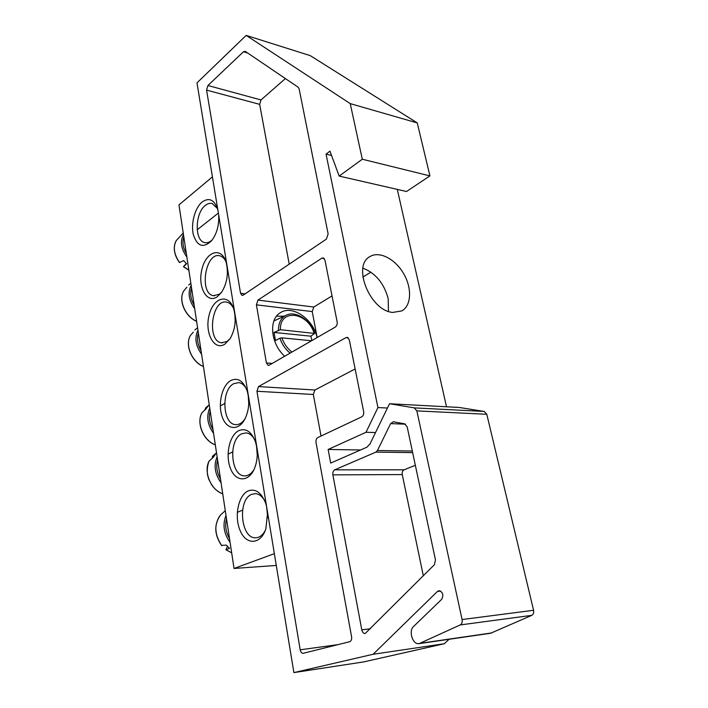 <?xml version="1.0" encoding="UTF-8"?>
<svg xmlns="http://www.w3.org/2000/svg" width="708" height="708" viewBox="0 0 708 708"><rect width="100%" height="100%" fill="white"/><g stroke="black" fill="none" stroke-linecap="round" stroke-linejoin="round"><path stroke-width="1.06" d="M221.684 292.139L219.338 294.236L213.462 295.687C198.806 293.608 205.479 251.579 219.843 255.827C222.268 256.446 224.268 258.278 225.825 261.332M217.285 296.723L221.462 292.457C227.091 283.439 228.684 273.518 226.25 262.686C221.825 246.464 206.382 250.924 202.063 268.81C197.249 286.377 206.674 304.334 217.285 296.723M212.427 176.885L178.965 204.877L234.038 568.453L274.35 553.674M224.852 344.176L230.162 338.557C235.18 329.592 236.428 319.936 233.906 309.6C229.197 293.006 213.489 296.962 209.179 314.918C204.364 332.548 214.028 351.265 224.852 344.176M230.658 380.577C221.852 385.559 217.568 404.728 222.365 417.304C226.941 430.172 239.047 431.145 245.207 418.463C249.163 409.631 249.818 400.462 247.163 390.949C243.26 380.709 237.755 377.249 230.658 380.577M266.562 506.3L265.482 502.751C261.146 492.343 255.402 488.387 248.243 490.883C238.198 495.166 233.932 517.097 240.348 531.062C246.49 545.443 260.765 544.656 265.863 528.823L267.615 512.725M217.843 209.798L217.754 209.488C214.347 199.7 209.152 197.187 202.169 201.957C194.877 207.825 190.656 223.79 193.39 234.844C197.39 246.614 203.515 248.517 211.745 240.552C216.86 233.631 219.179 225.153 218.71 215.108M238.649 430.694C229.348 435.358 225.091 455.616 230.569 468.723C235.791 482.157 248.818 482.378 254.535 468.377C257.854 459.66 258.146 450.775 255.402 441.73C251.331 431.446 245.747 427.765 238.649 430.694M230.171 338.548L226.914 341.522L221.533 342.778C206.32 341.203 211.825 298.36 226.772 302.157C229.436 302.732 231.64 304.67 233.374 307.98M254.03 469.51C251.358 473.794 248.225 475.909 244.614 475.865C230.596 476.254 228.215 439.677 241.711 433.818L246.065 432.898C249.366 433.225 252.181 435.393 254.508 439.385M244.871 419.109C242.154 422.995 239.092 424.835 235.684 424.623C222.498 424.411 220.931 390.019 233.675 383.701L238.684 382.594C241.755 383.037 244.331 385.134 246.411 388.869M212.303 239.835C209.763 242.251 207.232 243.171 204.692 242.596C194.39 240.879 194.939 212.975 205.364 205.391C207.665 203.559 209.949 202.939 212.214 203.55L217.48 208.55M265.261 530.496C262.712 535.168 259.544 537.593 255.774 537.77C240.755 539 237.251 499.591 251.703 494.352L255.19 493.635C258.73 493.803 261.818 495.989 264.438 500.193M276.279 565.444L234.038 568.453M175.584 241.8C173.009 248.331 174.31 255.252 179.487 262.571L183.567 260.579L186.585 263.757L183.461 266.748L186.266 263.464M218.719 215.25L218.701 221.277M221.569 545.39L226.303 545.142L229.56 548.346L225.985 549.789L227.445 546.39M266.589 506.485L267.757 517.69M204.975 409.622L205.674 407.817L208.072 406.082L205.869 409.038L201.939 412.755C196.063 423.003 203.453 440.863 215.321 444.872M248.207 395.214L248.756 403.693M212.382 457.926L212.462 456.341L215.365 454.332L213.143 457.483L209.108 461.032C207.417 465.404 206.904 470.059 207.559 475.015L208.736 479.174L211.727 484.971C214.728 489.246 218.391 492.193 222.728 493.803C210.789 489.963 203.284 471.661 209.17 460.926M256.5 445.819L257.261 455.076M193.275 332.185L190.487 335.38C184.682 344.654 191.85 361.956 203.444 366.461M234.932 314.502L235.18 321.494M186.841 287.244L183.859 290.793C178.08 299.564 185.124 316.52 196.594 321.255M227.259 268.146L227.365 274.111M272.244 363.416L266.403 362.956L268.208 365.39L269.19 365.178L335.335 327.043C336.822 325.928 337.433 324.211 337.141 321.866L324.972 260.128L323.299 257.889L321.821 258.181L324.308 258.588M362.93 268.146C375.576 273.138 383.993 283.288 388.188 298.608L388.444 311.378M332.025 295.909L313.786 307.042L312.237 311.582L317.157 337.521M266.403 362.956L256.411 304.847L312.237 311.582M317.113 337.548C313.193 319.051 292.333 304.608 280.421 312.688C268.438 319.202 270.606 343.769 284.678 356.248M313.786 307.042L257.96 300.103L256.411 304.847M370.93 272.146L362.859 277.076M337.937 644.643L300.192 649.802C300.705 652.121 301.696 653.289 303.157 653.316L349.663 641.722C351.256 641.05 351.894 639.395 351.584 636.749L316.025 442.527C315.75 440.155 316.343 438.491 317.795 437.562L361.744 416.835C363.337 415.826 363.974 414.074 363.664 411.596L349.336 339.946L347.301 337.38L345.982 337.619L348.239 337.858M414.286 407.879L416.844 410.879L462.085 619.544C462.492 622.155 461.873 623.96 460.218 624.943L419.092 643.634C412.711 644.961 408.277 630.996 413.578 626.474L441.704 599.304C443.783 595.012 442.898 592.136 439.049 590.667L437.491 591.41L373.098 654.28L293.891 672.6L196.983 82.871L246.18 35.4L350.239 103.625L362.292 159.229L339.167 176.088L329.963 151.149L326.052 154.123L377.93 407.56L366.009 432.278L328.149 449.465L330.689 463.094L366.921 447.191L369.965 443.987L389.533 403.737L414.286 407.879L484.201 411.445L459.191 407.454L389.533 403.737M412.313 451.04L377.444 450.509L375.904 452.111L412.649 452.624M377.444 450.509L390.63 423.614L405.48 424.172M370.505 628.748L361.788 629.863C362.381 632.288 363.496 633.51 365.142 633.536L434.376 564.745L435.464 559.94L407.171 426.862L404.657 423.853L393.356 421.756L390.63 423.614M361.788 629.863L332.884 474.864L402.259 474.572L423.322 575.825M415.339 465.289L404.082 469.811L334.716 469.829C333.202 470.731 332.592 472.413 332.884 474.864M334.716 469.829L375.904 452.111M257.96 300.103L321.821 258.181M245.101 293.855L240.552 293.271L206.568 90.102L259.65 104.342L289.218 264.155M285.386 78.57L261.013 99.943L207.922 85.509L206.568 90.102M207.922 85.509L243.49 51.746L247.694 53.02M240.552 293.271L242.056 295.422L243.145 295.165L326.379 239.136L328.14 233.941L299.13 88.845L298.245 87.288L245.269 51.374L243.49 51.746M300.192 649.802L256.942 391.259L313.334 394.489L321.025 436.039M355.142 368.965L314.91 390.002L258.509 386.568L256.942 391.259M258.509 386.568L345.982 337.619M261.013 99.943L259.65 104.342M314.91 390.002L313.334 394.489M392.781 312.423L401.781 310.918C411.516 305.679 412.144 287.97 403.542 273.465C395.091 258.88 379.293 250.729 369.921 256.597C351.858 265.615 370.213 311.016 392.781 312.423M284.076 316.193L276.571 316.149M363.54 661.936L444.297 643.74L373.098 654.28M246.18 35.4L310.254 55.631L417.269 122.927L429.915 175.903L406.525 191.505L339.167 176.088M397.294 189.39L446.518 406.773M419.092 643.634L490.6 633.262L531.743 615.358C533.389 614.42 534 612.73 533.575 610.278L486.794 414.277L484.201 411.445M449.102 639.28L444.297 643.74M404.082 469.811C402.551 470.67 401.949 472.254 402.259 474.572M293.891 672.6L352.38 663.644M360.593 449.969L328.149 449.465M375.523 432.553L366.009 432.278M387.444 408.029L377.93 407.56M331.556 155.468L326.052 154.123M429.915 175.903L362.292 159.229M417.269 122.927L350.239 103.625M274.023 332.441L280.412 329.716L314.644 333.433L310.856 336.194L274.023 332.441L275.447 340.539L279.899 338.203C281.961 344.23 285.359 349.203 290.094 353.124M311.547 340.76L281.855 337.84L279.899 338.203M310.856 336.194L311.954 340.521M273.89 320.981L286.156 315.237C281.067 317.857 278.501 322.804 278.456 330.078M183.469 234.596C179.921 241.322 181.062 248.835 186.885 257.128M186.346 253.614C182.965 247.685 182.124 242.18 183.85 237.1M188.85 270.137L183.558 266.668M179.655 262.571C174.079 254.65 172.902 247.375 176.133 240.747L183.222 232.967M226.011 515.468C222.392 524.601 223.755 533.593 230.1 542.452M229.516 538.602C225.799 532.089 224.808 525.495 226.516 518.831M221.772 545.656C214.25 534.319 213.922 523.991 220.799 514.681L225.294 510.734M225.896 549.771L231.666 552.824L225.985 549.789M209.754 408.153C206.161 416.331 207.435 424.738 213.577 433.385M213.011 429.668C209.426 423.375 208.488 417.207 210.214 411.171M215.312 444.836C203.506 440.748 196.134 422.826 201.992 412.667M217.126 456.793C213.515 465.395 214.834 474.068 221.064 482.812M220.489 479.033C216.852 472.643 215.887 466.289 217.604 459.97M197.957 330.273C194.381 337.787 195.594 345.787 201.594 354.274M201.045 350.646C197.55 344.522 196.665 338.654 198.382 333.061M191.16 285.368C187.593 292.501 188.77 300.272 194.691 308.67M194.151 305.095C190.7 299.059 189.841 293.369 191.558 288.023M352.823 663.573L363.983 661.865M440.659 591.083L437.491 591.41M491.821 632.917L420.304 643.271M531.743 615.358L460.218 624.943M462.085 619.544L533.575 610.278M486.794 414.277L416.844 410.879M291.935 352.071C287.28 348.416 283.926 343.672 281.855 337.84M280.412 329.716C279.474 308.299 307.706 311.883 314.131 333.229M213.462 295.687L214.436 295.811M221.533 342.778L222.454 342.867M245.278 475.865L244.614 475.865M236.463 424.65L235.684 424.623M205.701 242.756L204.692 242.596M256.252 537.753L255.774 537.77M188.868 270.235L183.461 266.748M197.196 229.773L218.374 213.073M221.595 545.549C214.595 535.204 213.94 525.38 219.639 516.079M237.286 512.38L242.543 510.123M205.665 407.808L209.249 404.834M220.303 405.95L224.666 403.498M212.727 456.067L216.524 452.863M228.047 454.209L232.578 451.934M194.859 329.963L197.585 327.804M203.453 366.523C191.895 362.142 184.7 345.097 190.328 335.672M188.664 284.997L190.85 283.315M196.603 321.326C185.461 316.83 178.336 300.75 183.381 291.661M363.762 661.909L352.602 663.617M314.626 333.388C310.316 319.866 295.537 310.37 286.156 315.237"/></g></svg>
